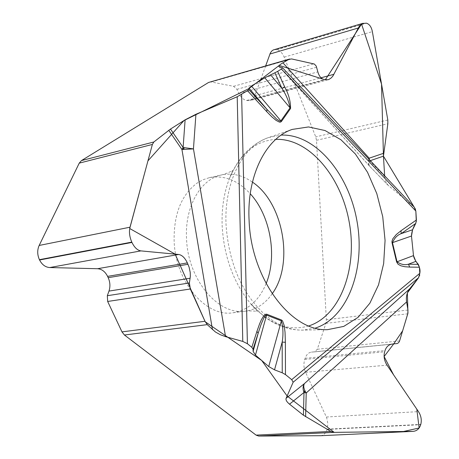 <?xml version="1.0" encoding="UTF-8"?>
<svg xmlns="http://www.w3.org/2000/svg" width="459" height="459" viewBox="0 0 459 459"><rect width="100%" height="100%" fill="white"/><g stroke="black" fill="none" stroke-linecap="round" stroke-linejoin="round"><path stroke-width="0.34" stroke-dasharray="2.29 1.72" d="M266.128 283.593C259.037 300.507 248.089 310.221 233.292 312.734C205.884 317.674 175.051 281.304 174.122 240.413C173.823 213.905 181.483 194.794 197.1 183.078L203.085 179.739L209.413 177.65C224.176 174.936 237.791 180.307 250.253 193.767M274.006 49.67L276.886 49.647C279.996 50.513 282.423 53.02 284.178 57.157L315.735 136.862L316.492 140.305L326.343 319.728L325.896 323.36L317.312 349.253L314.65 351.869L311.42 352.128C308.563 352.529 306.463 354.583 305.12 358.29L304.742 359.42C303.439 363.74 303.709 368.038 305.551 372.306L326.716 417.788L327.904 423.927L327.078 429.435C325.775 433.21 323.687 435.304 320.824 435.706M368.789 159.043L368.118 163.083L369.478 166.072L368.824 164.11L369.661 160.868L384.688 176.428L384.648 175.826M384.688 176.428L385.589 181.007L388.01 185.207L414.248 207.152M209.476 82.058L211.278 81.989L233.597 86.309L236.919 89.327L238.932 93.527C240.923 97.463 243.488 99.787 246.621 100.492L251.073 100.263L252.668 99.213L254.257 97.182L265.652 65.912M369.661 160.868C368.634 159.698 368.445 159.95 369.093 161.625M415.538 209.361L415.837 210.933M416.302 221.754L415.779 223.344M419.807 273.375L419.692 275.148M419.566 275.693L418.637 277.638M272.181 293.777C265.17 303.743 256.369 309.515 245.777 311.099C218.386 316.05 187.496 279.342 186.509 238.112C184.851 206.384 200.698 179.05 221.703 174.908C232.191 172.762 242.438 175.166 252.444 182.125M407.965 310.02L326.343 319.728M316.492 140.305L387.844 123.764M276.886 49.647L366.414 23.168M284.178 57.157L372.369 31.619M276.685 49.601L366.219 23.116M254.957 95.638L321.03 77.789M247.544 100.664L325.259 79.826M246.621 100.492L324.341 79.631M238.932 93.527L317.84 71.879M236.919 89.327L316.63 67.209M233.597 86.309L313.813 63.847M211.278 81.989L291.597 58.93M387.809 119.994L315.735 136.862M327.078 429.435L420.708 424.678M327.158 429.171L420.788 424.403M326.383 417.007L418.47 411.614M305.551 372.306L387.046 365.18M304.742 359.42L384.659 351.778M305.12 358.29L385.021 350.596M311.535 352.116L392.537 344.032M314.599 351.875L391.332 344.221L314.65 351.869M317.312 349.253L399.594 340.928M325.896 323.36L407.781 313.801M388.83 185.987L369.92 166.462L279.032 66.578M282.497 67.754L414.064 206.986M265.692 315.344C242.191 293.984 228.989 263.959 226.08 225.26C223.791 182.837 242.536 146.042 268.509 137.551L281.178 135.095M315.299 328.105L302.556 330.141C290.22 330.216 278.16 325.477 266.381 315.918M308.752 325.942C288.677 331.708 269.341 324.329 250.734 303.806C233.665 282.991 224.153 257.258 222.19 226.614C221.49 209.562 223.717 194.042 228.857 180.054C239.3 154.402 254.934 140.838 275.767 139.37M233.292 312.734L245.777 311.099C256.265 310.433 257.901 312.091 257.39 311.575L250.734 303.806L264.499 316.796M209.413 177.65L221.703 174.908C231.784 171.936 232.753 169.819 232.449 170.478L228.857 180.054C237.337 158.412 250.557 144.246 268.509 137.551L292.245 129.415M328.013 79.74L250.195 100.578M392.405 344.043L311.42 352.128M369.587 166.175L278.94 66.561M369.707 166.296L388.4 185.602M327.64 329.648L302.556 330.141C289.824 330.21 277.592 326.097 265.859 317.789"/><path stroke-width="0.69" d="M250.253 193.767C270.403 215.627 277.569 256.151 266.128 283.593M320.824 435.706L258.675 436.05L256.082 435.121L124.429 335.007L121.979 331.88L107.664 301.465L107.331 295.705L108.972 291.086C110.43 286.64 110.171 282.17 108.192 277.684L107.584 276.375C105.168 271.59 101.818 269.037 97.537 268.722L49.75 267.551C45.43 267.247 42.033 264.723 39.572 259.989L39.422 259.679C37.242 254.745 37.162 250 39.176 245.45L79.241 163.134L81.467 160.581L208.558 82.465L289.669 59.004M81.467 160.581L153.84 141.992L170.49 129.059L183.118 147.482L181.942 149.508L193.457 148.894L183.118 147.482C183.089 149.514 183.434 149.714 184.168 148.085M183.118 147.482L185.115 119.816L170.49 129.059M185.115 119.816L195.918 114.28L237.205 96.746L247.504 90.704L266.748 111.64L267.006 109.426L276.737 119.214L279.915 121.147L280.885 120.878L251.434 86.045L264.791 77.789L277.661 71.392L281.413 68.988L415.843 211.054L414.248 207.152M248.784 89.568L267.006 109.426L248.99 88.139L248.784 89.568L247.504 90.704M248.99 88.139L251.434 86.045M282.555 67.783L281.413 68.988M282.497 67.754L279.032 66.578M278.894 66.515C278.349 65.97 279.692 64.736 282.922 62.808L288.682 59.44L208.558 82.465M288.682 59.44L291.597 58.93L314.346 64.025L316.251 66.13L317.84 71.879C319.085 76.251 321.254 78.833 324.341 79.631L328.013 79.74L328.983 79.401L331.289 77.864L332.918 76.005L358.858 26.983L360.596 24.866L362.581 23.489L366.414 23.168C369.455 24.155 371.44 26.972 372.369 31.619L387.809 119.994L387.844 123.764L383.449 156.158L370.505 160.581M384.648 175.826L383.449 156.158M412.578 229.764L401.155 233.648C397.374 235.025 394.476 238.026 392.468 242.645L411.488 236.035L412.578 229.764L415.745 223.418L416.411 219.981L415.843 211.054M409.652 267.081L404.838 266.725L400.942 265.824L398.079 264.235L396.61 261.934L413.496 255.606L411.488 236.041L413.496 255.606L415.825 261.378L418.327 264.367L419.417 267.241L409.652 267.081L408.493 264.183L415.825 261.378M256.082 435.121L330.83 431.426L303.41 415.206L304.001 392.462L289.537 404.178C286.709 401.854 285.573 399.892 286.123 398.28L304.386 383.638C302.791 386.053 302.665 388.997 304.001 392.462L306.216 392.996C303.766 389.18 303.158 386.059 304.386 383.638L409.531 288.998L418.551 277.747L419.801 273.317L419.417 267.241M409.531 288.998C406.881 292.613 405.899 296.933 406.588 301.947L407.965 310.02L407.781 313.801L399.485 341.261L398.613 342.666L397.328 343.516L392.537 344.032C388.865 344.468 386.363 346.654 385.021 350.596L384.659 351.778C383.454 356.304 384.252 360.768 387.046 365.18L418.47 411.614C421.098 415.756 421.873 420.019 420.788 424.403L420.708 424.678C419.342 428.901 416.703 431.139 412.796 431.374L334.198 432.367L287.122 395.991L261.71 360.487L205.23 321.788L175.154 254.143L129.719 228.519L147.947 160.851L183.99 120.528L248.927 88.587L279.221 65.43L325.27 79.832L361.554 24.08L381.532 84.083L383.454 156.192L415.538 209.361M265.652 65.912L270.322 53.089L271.602 51.19L273.26 49.956L363.138 23.254M289.537 404.178L303.41 415.206M286.123 398.28L293.152 382.227L291.7 379.65L419.801 273.317M282.251 372.8L282.176 342.098C283.433 334.559 283.163 327.485 281.367 320.87L281.528 319.998L282.549 320.881L284.173 325.477L285.028 332.173L285.372 342.276L282.176 342.098L274.522 369.845L282.251 372.8L285.464 374.59L291.7 379.65M274.522 369.845L268.727 366.534L255.451 355.094L253.098 351.353L253.07 349.161L251.819 347.302L247.412 343.728L241.612 94.479M195.918 114.28L193.457 148.894L225.553 336.642L242.782 341.416L247.412 343.728M225.553 336.642L220.314 334.72L215.489 332.041L207.256 324.645L124.429 335.007M121.979 331.88L204.989 321.283L190.33 289.004L189.401 282.985L190.342 276.393L190.215 272.382L189.114 267.224L187.364 262.909C184.937 257.826 182.034 255.015 178.66 254.481L140.907 250.889C137.436 250.356 134.453 247.539 131.957 242.444L131.802 242.111C129.513 236.827 128.91 231.852 130.006 227.199L152.382 144.447L79.241 163.134M204.989 321.283L207.256 324.645M153.84 141.992L152.382 144.447M330.83 431.426L334.198 432.367L258.675 436.05M249.099 220.4C246.626 176.227 265.732 138.061 292.245 129.415L308.505 126.942L325.081 130.545L340.997 139.8L355.392 154.012L367.516 172.28L376.782 193.543L382.731 216.665L385.067 240.424L383.655 263.575L378.526 284.896L369.879 303.181L358.1 317.33L343.762 326.395L327.64 329.648C291 331.891 250.975 278.688 249.099 220.4M264.791 77.789L290.054 107.848C288.74 101.009 286.037 94.525 281.946 88.409L270.546 74.806M369.375 159.663L369.185 158.189L368.789 159.043M290.564 108.502L290.054 107.848L280.885 120.878L281.401 121.532L290.564 108.502C290.576 101.135 288.602 93.917 284.637 86.837L281.946 88.409L274.901 72.838M415.745 223.418L401.155 233.648L401.04 230.716L396.283 234.526L392.801 238.823L391.963 241.308L392.043 242.811L392.468 242.645L397.029 261.756C400.782 264.476 404.603 265.279 408.493 264.183L418.327 264.367M255.451 355.094L266.61 315.103L265.537 315.476L263.965 317.703L261.056 324.49L258.17 333.194L253.098 351.353M281.528 319.998L266.777 314.22L266.61 315.103L281.367 320.87L268.727 366.534M266.777 314.22L265.583 314.254L263.621 315.976L261.383 319.716L259.547 323.951L256.902 331.432L258.17 333.194L253.07 349.161M304.001 392.462C305.155 391.584 305.063 391.125 303.732 391.079M415.837 210.933L416.302 221.754M415.779 223.344C413.232 227.119 411.798 231.279 411.471 235.834M413.519 255.789C414.833 262.359 421.282 265.359 419.807 273.375M419.692 275.148L419.566 275.693M418.637 277.638L407.368 292.968L407.959 313.078L402.652 330.801L393.684 343.94L384.114 356.545L393.598 374.865L416.806 409.158L419.136 427.989L403.53 431.494L334.198 432.367M252.444 182.125C283.427 202.654 294.248 263.868 272.181 293.777M269.938 54.007L358.267 28.01M321.03 77.789L333.963 74.295M39.422 259.679L131.802 242.111M39.176 245.45L130.006 227.199M39.572 259.989L131.957 242.444M49.75 267.551L140.907 250.889M97.537 268.722L178.66 254.481M107.584 276.375L187.364 262.909M108.192 277.684L187.989 264.292M108.972 291.086L190.146 278.252M107.331 295.705L189.401 282.985M107.664 301.465L190.33 289.004M320.393 435.723L412.796 431.374M282.922 62.808L369.185 158.189L383.569 153.295M396.61 261.934L392.043 242.811M416.411 219.981L401.04 230.716M284.637 86.837L277.661 71.392M266.748 111.64L271.808 116.804L276.031 120.35L279.359 122.088L280.472 122.146L281.401 121.532M256.902 331.432L251.819 347.302M285.372 342.276L285.464 374.59M281.178 135.095C315.258 133.689 348.754 173.508 356.999 221.215C365.611 268.854 347.796 317.743 315.299 328.105M266.381 315.918L265.692 315.344M275.767 139.37C308.821 137.993 341.318 176.434 349.293 222.575C357.624 268.653 340.268 315.907 308.752 325.942M212.477 329.66L181.942 149.508L168.74 130.276M242.782 341.416L237.205 96.746M406.588 301.947L306.216 392.996L305.619 416.697M418.551 277.747L293.152 382.227M413.043 431.368L320.611 435.717M414.27 207.175L282.606 67.834M265.859 317.789L264.499 316.796"/></g></svg>
